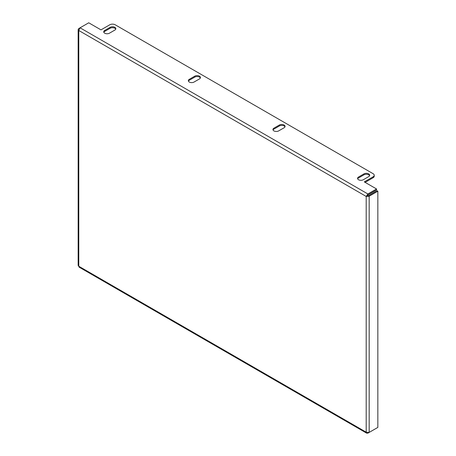 <?xml version="1.0" encoding="UTF-8"?>
<svg xmlns="http://www.w3.org/2000/svg" width="456" height="456" viewBox="0 0 456 456"><rect width="100%" height="100%" fill="white"/><g stroke="black" fill="none" stroke-linecap="round" stroke-linejoin="round"><path stroke-width="0.68" d="M273.931 130.895A3.352 1.932 0 0 0 278.673 130.895L284.088 127.771A3.352 1.932 0 0 0 285.068 126.403A3.352 1.932 0 0 0 282.999 124.613A3.352 1.932 0 0 0 279.346 125.035L273.931 128.159A3.352 1.932 0 0 0 272.95 129.527A3.352 1.932 0 0 0 273.931 130.895M189.32 82.046A3.352 1.932 0 0 0 194.056 82.046L199.471 78.916A3.352 1.932 0 0 0 200.452 77.549A3.352 1.932 0 0 0 198.383 75.764A3.352 1.932 0 0 0 194.735 76.18L189.32 79.31A3.352 1.932 0 0 0 188.339 80.678A3.352 1.932 0 0 0 189.32 82.046M358.547 179.749A3.352 1.932 0 0 0 363.284 179.749L368.699 176.62A3.352 1.932 0 0 0 369.685 175.252A3.352 1.932 0 0 0 367.616 173.468A3.352 1.932 0 0 0 363.962 173.884L358.547 177.013A3.352 1.932 0 0 0 357.567 178.381A3.352 1.932 0 0 0 358.547 179.749M104.703 33.191A3.352 1.932 0 0 0 109.44 33.191L114.855 30.067A3.352 1.932 0 0 0 115.841 28.699A3.352 1.932 0 0 0 113.772 26.91A3.352 1.932 0 0 0 110.118 27.331L104.703 30.455A3.352 1.932 0 0 0 103.723 31.823A3.352 1.932 0 0 0 104.703 33.191M367.006 195.966L367.884 194.911L367.884 193.971L366.197 196.433L369.178 196.205L368.362 195.738L366.197 196.433L78.78 30.495L80.068 27.805L78.78 28.546L78.158 29.52L78.78 30.495L78.78 266.241L78.158 265.495L78.158 29.52M369.178 432.408L369.178 196.205L377.842 191.206L377.842 427.403L369.178 432.408L366.197 432.18L366.732 433.2L367.884 433.154L367.884 432.658M377.842 191.206L377.026 190.733L368.362 195.738M79.207 28.796L78.78 28.546M373.099 173.69L115.197 24.789A3.83 2.212 -0 0 0 109.782 24.789L100.981 29.874L88.732 22.8L80.068 27.805L367.884 193.971L376.548 188.966L364.298 181.898L373.099 176.82A3.83 2.212 -0 0 0 374.222 175.252A3.83 2.212 -0 0 0 373.099 173.69M273.053 130A3.352 1.932 180 0 1 273.931 129.099L279.346 125.97A3.352 1.932 180 0 1 282.612 125.474A3.352 1.932 180 0 1 284.966 126.871M188.436 81.145A3.352 1.932 180 0 1 189.32 80.245L194.735 77.121A3.352 1.932 180 0 1 197.995 76.625A3.352 1.932 180 0 1 200.355 78.022M357.664 178.849A3.352 1.932 180 0 1 358.547 177.948L363.962 174.825A3.352 1.932 180 0 1 367.228 174.329A3.352 1.932 180 0 1 369.582 175.725M103.82 32.296A3.352 1.932 180 0 1 104.703 31.396L110.118 28.266A3.352 1.932 180 0 1 113.384 27.77A3.352 1.932 180 0 1 115.739 29.167M374.222 175.252L374.222 176.193A3.83 2.212 180 0 1 373.099 177.755L373.099 176.82M365.113 182.366L373.099 177.755M367.884 194.911L376.548 189.907L376.548 188.966M366.732 433.2L79.116 267.148L78.78 266.241L366.197 432.18L366.197 196.433M376.548 428.15L367.884 433.154M110.118 28.266L110.118 27.331M104.703 31.396L104.703 30.455M363.962 174.825L363.962 173.884M358.547 177.948L358.547 177.013M189.32 80.245L189.32 79.31M194.735 77.121L194.735 76.18M273.931 129.099L273.931 128.159M279.346 125.97L279.346 125.035"/></g></svg>
